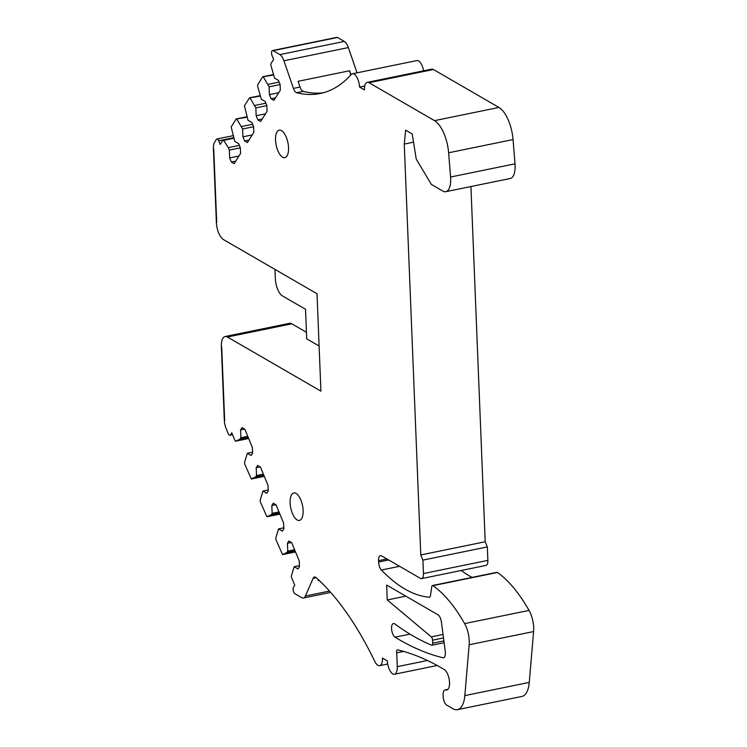 <?xml version="1.0" encoding="UTF-8"?>
<svg xmlns="http://www.w3.org/2000/svg" width="747" height="747" viewBox="0 0 747 747"><rect width="100%" height="100%" fill="white"/><g stroke="black" fill="none" stroke-linecap="round" stroke-linejoin="round"><path stroke-width="1.12" d="M281.516 130.641A14.025 6.013 -101.6 0 0 279.238 130.165A14.025 6.013 -101.6 0 0 275.746 142.602A14.025 6.013 -101.6 0 0 282.581 157.178A14.025 6.013 -101.6 0 0 284.859 157.645A14.025 6.013 -101.6 0 0 288.342 145.207A14.025 6.013 -101.6 0 0 281.516 130.641M239.367 145.385L228.339 147.645L223.642 140.343A1.419 0.607 -101.6 0 0 223.101 139.978A1.419 0.607 -101.6 0 0 222.886 140.147L220.197 144.432L218.684 140.781A3.548 1.522 -101.6 0 0 216.901 138.998A3.548 1.522 -101.6 0 0 216.35 139.428L214.566 142.266A10.654 4.566 -101.6 0 0 213.409 148.56L216.369 222.354A14.202 6.088 -101.6 0 0 223.493 239.6L317.008 293.748L320.921 391.157L227.405 337.009A14.202 6.088 -101.6 0 0 225.099 336.533A14.202 6.088 -101.6 0 0 221.364 346.636L224.324 420.43A10.654 4.566 -101.6 0 0 226.061 428.395L228.162 433.484A3.548 1.522 -101.6 0 0 229.945 435.258A3.548 1.522 -101.6 0 0 230.496 434.829L231.775 432.793L234.95 440.469A1.419 0.607 78.4 0 0 235.66 441.188L248.667 438.517L235.725 441.16A1.419 0.607 78.4 0 1 235.66 441.188M274.98 269.415L275.354 278.687A14.202 6.088 -101.6 0 0 282.478 295.933L305.532 309.277L306.718 338.839L319.109 346.01M227.405 337.009L291.834 323.815L306.447 332.284M299.426 565.638L294.178 566.712L298.016 568.934L299.463 566.637L299.23 560.932L291.675 542.639L288.884 541.024L287.436 543.321L287.754 551.155L286.904 552.519L282.581 554.591L275.96 539.754L275.774 538.129L278.556 528.895L282.403 531.126L283.841 528.829L283.617 523.124L276.054 504.832L273.262 503.217L271.824 505.504L272.132 513.348L271.282 514.711L266.959 516.784L260.339 501.947L260.161 500.322L262.944 491.087L266.782 493.309L268.229 491.012L267.996 485.317L260.442 467.015L257.65 465.4L256.202 467.697L256.52 475.54L255.661 476.894L251.337 478.976L244.727 464.139L244.54 462.505L247.322 453.28L251.169 455.502L252.607 453.205L252.383 447.5L244.82 429.208L242.028 427.592L240.581 429.889L240.898 437.723L240.048 439.087L248.209 437.415M240.048 439.087L235.725 441.16M240.898 437.723L247.761 436.323M240.581 429.889L244.577 429.067M247.322 453.28L252.57 452.206M264.279 476.325L251.281 478.995L264.289 476.334M255.661 476.894L263.831 475.223M256.52 475.54L263.374 474.13M256.202 467.697L260.199 466.875M262.944 491.087L268.182 490.013M266.959 516.784L279.901 514.141L266.959 516.784M271.282 514.711L279.443 513.04M272.132 513.348L278.995 511.938M271.824 505.504L275.82 504.692M278.556 528.895L283.804 527.821M282.581 554.591L295.523 551.949L282.581 554.591M286.904 552.519L295.065 550.847M287.754 551.155L294.617 549.755M287.436 543.321L291.433 542.499M294.178 566.712L291.395 575.937A1.419 0.607 78.4 0 0 291.582 577.571L294.757 585.256L293.468 587.291A3.548 1.522 -101.6 0 0 293.263 590.746A3.548 1.522 -101.6 0 0 294.869 593.706L301.676 597.647A10.654 4.566 -101.6 0 0 303.403 598.002A10.654 4.566 -101.6 0 0 305.42 596.003L313.114 578.337L316.214 577.702M319.184 580.428L318.119 580.652L318.493 579.784M387.73 664.018L379.653 665.67A10.654 4.566 -101.6 0 1 374.761 661.338A262.542 112.498 -101.6 0 0 316.13 577.627A7.096 3.044 -101.6 0 0 314.459 577.001A7.096 3.044 -101.6 0 0 313.114 578.337M379.653 665.67A10.654 4.566 -101.6 0 0 382.455 658.088L387.394 660.955A10.654 4.566 -101.6 0 0 394.472 674.242A10.654 4.566 -101.6 0 0 397.273 666.669L396.722 652.813L403.585 651.403M447.658 689.565L445.679 689.967A10.654 4.566 -101.6 0 0 446.725 690.023A10.654 4.566 -101.6 0 0 449.377 680.638A10.654 4.566 -101.6 0 0 444.241 669.545A568.075 243.419 -101.6 0 0 397.591 649.834A2.839 1.214 -101.6 0 0 397.348 649.834A2.839 1.214 -101.6 0 0 396.722 652.813M445.679 689.967A7.096 3.044 -101.6 0 0 444.988 689.929A7.096 3.044 -101.6 0 0 443.12 694.981L443.176 696.531A7.096 3.044 -101.6 0 0 446.743 705.159L452.859 708.698A28.405 12.167 -101.6 0 0 457.472 709.65A28.405 12.167 -101.6 0 0 464.83 695.597L469.163 644.754A18.46 7.909 -101.6 0 0 464.615 623.605A142.014 60.852 -101.6 0 0 433.017 585.667A2.839 1.214 -101.6 0 0 432.476 585.517A2.839 1.214 -101.6 0 0 431.766 586.684L430.384 596.031A2.839 1.214 -101.6 0 1 429.674 597.198A2.839 1.214 -101.6 0 1 429.534 597.208A220.132 94.327 -101.6 0 1 381.4 570.036A7.096 3.044 -101.6 0 1 378.598 562.024L378.542 560.68A7.096 3.044 -101.6 0 1 380.419 555.628A7.096 3.044 -101.6 0 1 381.568 555.871L420.421 578.365A7.096 3.044 -101.6 0 0 421.579 578.608A7.096 3.044 -101.6 0 0 423.446 573.556L422.905 560.119L420.766 554.946L404.267 144.068L405.64 130.165L412.223 133.984L416.032 157.869A2.839 1.214 -101.6 0 0 416.714 159.858L431.364 184.434L442.822 191.064A18.46 7.909 -101.6 0 0 445.819 191.69A18.46 7.909 -101.6 0 0 450.581 177.02L448.62 152.771A28.405 12.167 -101.6 0 0 434.511 120.64L368.999 82.702A10.654 4.566 -101.6 0 0 367.263 82.347A10.654 4.566 -101.6 0 0 364.461 89.92L359.522 87.063A10.654 4.566 -101.6 0 0 352.444 73.766A10.654 4.566 -101.6 0 0 351.193 74.541A262.542 112.498 -101.6 0 1 320.23 93.515A262.542 112.498 -101.6 0 1 296.662 92.721A7.096 3.044 -101.6 0 1 293.431 88.389L283.925 60.768A10.654 4.566 -101.6 0 0 279.864 54.606L273.057 50.665A3.548 1.522 -101.6 0 0 272.478 50.544A3.548 1.522 -101.6 0 0 272.123 55.726L273.635 59.377L270.937 63.672A1.419 0.607 -101.6 0 0 270.881 65.157L274.551 78.127L278.398 80.349L280.097 84.467L280.33 90.172L273.916 100.378L271.124 98.753L275.494 97.866M457.472 709.65L521.901 696.456A28.405 12.167 -101.6 0 0 529.259 682.403L533.591 631.56A18.46 7.909 -101.6 0 0 529.044 610.411A142.014 60.852 -101.6 0 0 497.446 572.473A2.839 1.214 -101.6 0 0 496.904 572.323L432.476 585.517M461.207 570.493A220.132 94.327 -101.6 0 0 472.123 577.394M421.579 578.608L486.008 565.414A7.096 3.044 -101.6 0 0 487.875 560.362L487.333 546.925L422.905 560.119M487.333 546.925L485.195 541.752L420.766 554.946M485.195 541.752L470.927 186.545M413.53 142.173L404.267 144.068M445.819 191.69L510.248 178.496A18.46 7.909 -101.6 0 0 515.01 163.826L513.049 139.577A28.405 12.167 -101.6 0 0 498.94 107.447L433.428 69.508A10.654 4.566 -101.6 0 0 431.691 69.154L367.263 82.347M364.741 85.998L359.522 87.063M423.614 70.806A10.654 4.566 -101.6 0 0 416.873 60.572L352.444 73.766M350.987 74.765L349.605 70.76L298.062 81.311L300.033 87.044A7.096 3.044 -101.6 0 0 303.254 91.367A262.542 112.498 -101.6 0 0 323.507 92.731M357.047 72.823L348.345 47.575A10.654 4.566 -101.6 0 0 344.292 41.412L337.485 37.471A3.548 1.522 -101.6 0 0 336.906 37.35L272.478 50.544M235.735 161.147L231.365 162.043L234.156 163.658L240.571 153.452L240.338 147.747L238.638 143.629L234.801 141.407L231.178 126.953L236.136 119.053L236.892 119.249L242.598 128.988L242.915 136.832L244.614 140.95L247.406 142.565L253.821 132.359L253.588 126.654L251.888 122.536L248.051 120.314L244.437 105.859L249.395 97.96L250.142 98.156L255.847 107.895L256.165 115.738L257.864 119.856L260.656 121.472L267.071 111.266L266.847 105.56L265.148 101.443L261.301 99.22L257.631 86.25L257.687 84.766L262.645 76.866L263.402 77.062L269.107 86.801L269.415 94.645L271.124 98.753M269.415 94.645L278.715 92.74M269.107 86.801L280.097 84.551M268.098 84.364L279.117 82.105M262.645 76.866L273.374 75.017M257.864 119.856L262.244 118.96M256.165 115.738L265.456 113.833M255.847 107.895L266.847 105.644M254.848 105.458L265.867 103.198M249.395 97.96L260.124 96.111M244.614 140.95L248.984 140.053M242.915 136.832L252.206 134.927M242.598 128.988L253.597 126.738M241.589 126.551L252.617 124.291M236.136 119.053L246.874 117.204M231.365 162.043L229.665 157.925L238.956 156.02M229.665 157.925L229.348 150.082L240.347 147.831M229.348 150.082L228.339 147.645M410 634.119L395.07 637.172A7.096 3.044 -101.6 0 1 391.661 629.777A7.096 3.044 -101.6 0 1 393.436 623.54A7.096 3.044 -101.6 0 1 394.855 623.95A497.063 212.988 -101.6 0 0 431.57 645.184A2.839 1.214 -101.6 0 0 431.925 645.221A2.839 1.214 -101.6 0 0 432.672 643.204L432.56 640.188A2.839 1.214 -101.6 0 0 431.299 636.864L387.254 599.962L405.817 596.162M395.07 637.172A568.075 243.419 -101.6 0 0 442.887 657.733A7.096 3.044 -101.6 0 0 443.503 657.752A7.096 3.044 -101.6 0 0 445.249 651.337L441.412 622.036A7.096 3.044 -101.6 0 0 437.966 614.772L386.657 585.06L387.254 599.962M296.083 493.412A14.025 6.013 -101.6 0 0 293.804 492.936A14.025 6.013 -101.6 0 0 290.322 505.374A14.025 6.013 -101.6 0 0 297.147 519.949A14.025 6.013 -101.6 0 0 299.435 520.416A14.025 6.013 -101.6 0 0 302.918 507.979A14.025 6.013 -101.6 0 0 296.083 493.412M291.834 323.815A14.202 6.088 -101.6 0 0 289.528 323.339L225.099 336.533M349.605 70.76L350.791 74.98M216.705 222.541L213.735 148.746L216.705 222.541M224.66 420.617L221.691 346.823L224.66 420.617M329.511 591.064L305.42 596.003M427.424 660.497L397.273 666.669M529.259 682.403L464.83 695.597M533.591 631.56L469.163 644.754M529.044 610.411L464.615 623.605M497.446 572.473L433.017 585.667M399.598 566.31L381.4 570.036M388.645 559.97L378.598 562.024M386.918 558.971L378.542 560.68M487.875 560.362L423.446 573.556M515.01 163.826L450.581 177.02M513.049 139.577L448.62 152.771M498.94 107.447L434.511 120.64M433.428 69.508L368.999 82.702M303.254 91.367L296.662 92.721M300.033 87.044L293.431 88.389M348.345 47.575L283.925 60.768M344.292 41.412L279.864 54.606M273.057 50.665L337.485 37.471M223.642 140.343L233.624 138.298M432.56 640.188L443.494 637.947M432.672 643.204L443.886 640.907M443.036 634.455L431.299 636.864M444.063 657.491L442.887 657.733M233.484 137.747L218.684 140.781M232.457 434.427L230.496 434.829M330.706 592.408L303.403 598.002M437.2 665.493L394.472 674.242M447.901 689.332L444.988 689.929M273.262 74.579L262.86 76.708M260.012 95.672L249.601 97.801M246.762 116.765L236.351 118.894M233.503 137.85L223.101 139.978M444.12 642.728L431.925 645.221M232.961 135.711L216.901 138.998M232.569 434.726L229.945 435.258"/></g></svg>
